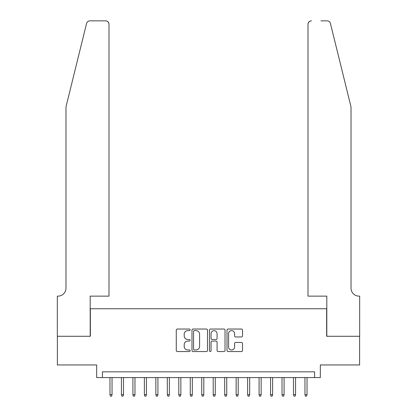 <?xml version="1.0" encoding="UTF-8"?>
<svg xmlns="http://www.w3.org/2000/svg" width="417" height="417" viewBox="0 0 417 417"><rect width="100%" height="100%" fill="white"/><g stroke="black" fill="none" stroke-linecap="round" stroke-linejoin="round"><path stroke-width="0.63" d="M190.147 329.821A0.787 0.787 0 0 0 189.36 329.034L177.397 329.034A1.126 1.126 0 0 0 176.271 330.16L176.271 350.426A1.126 1.126 0 0 0 177.397 351.552L189.36 351.552A0.787 0.787 0 0 0 190.147 350.76A0.787 0.787 0 0 0 189.36 349.972L187.812 349.972A3.602 3.602 0 0 1 184.21 346.371L184.21 344.682A3.602 3.602 0 0 1 187.812 341.08L189.36 341.08A0.787 0.787 0 0 0 190.147 340.293A0.787 0.787 0 0 0 189.36 339.501L187.812 339.501A3.602 3.602 0 0 1 184.21 335.899L184.21 334.21A3.602 3.602 0 0 1 187.812 330.608L189.36 330.608A0.787 0.787 0 0 0 190.147 329.821M241.401 336.967A1.126 1.126 0 0 0 242.527 335.841L242.527 330.16A1.126 1.126 0 0 0 241.401 329.034L228.12 329.034A1.126 1.126 0 0 0 226.994 330.16L226.994 350.426A1.126 1.126 0 0 0 228.12 351.552L241.401 351.552A1.126 1.126 0 0 0 242.527 350.426L242.527 343.556A1.126 1.126 0 0 0 241.401 342.43L235.72 342.43A1.126 1.126 0 0 0 234.594 343.556L234.594 346.96A3.013 3.013 0 0 1 231.581 349.972A3.013 3.013 0 0 1 228.568 346.96L228.568 333.621A3.013 3.013 0 0 1 231.581 330.608A3.013 3.013 0 0 1 234.594 333.621L234.594 335.841A1.126 1.126 0 0 0 235.72 336.967L241.401 336.967M314.6 377.567L320.334 377.567L320.334 364.953L359.616 364.953L359.616 336.274L326.641 336.274L326.641 308.747L90.359 308.747L90.359 336.274L57.384 336.274L57.384 364.953L96.666 364.953L96.666 377.567L314.6 377.567L314.6 371.834L102.4 371.834L102.4 377.567M207.515 330.16A1.126 1.126 0 0 0 206.389 329.034L193.102 329.034A1.126 1.126 0 0 0 191.976 330.16L191.976 350.426A1.126 1.126 0 0 0 193.102 351.552L206.389 351.552A1.126 1.126 0 0 0 207.515 350.426L207.515 330.16M210.611 329.034L223.898 329.034A1.126 1.126 0 0 1 225.024 330.16L225.024 350.426A1.126 1.126 0 0 1 223.898 351.552L218.211 351.552A1.126 1.126 0 0 1 217.085 350.426L217.085 342.206A1.126 1.126 0 0 0 215.959 341.08L212.185 341.08A1.126 1.126 0 0 0 211.059 342.206L211.059 350.76A0.787 0.787 0 0 1 210.272 351.552A0.787 0.787 0 0 1 209.485 350.76L209.485 330.16A1.126 1.126 0 0 1 210.611 329.034M194.343 330.608A0.787 0.787 0 0 0 193.556 331.395L193.556 349.185A0.787 0.787 0 0 0 194.343 349.972L195.974 349.972A3.602 3.602 0 0 0 199.576 346.371L199.576 334.21A3.602 3.602 0 0 0 195.974 330.608L194.343 330.608M217.085 333.678A3.013 3.013 0 0 0 214.072 330.665A3.013 3.013 0 0 0 211.059 333.678L211.059 338.375A1.126 1.126 0 0 0 212.185 339.501L215.959 339.501A1.126 1.126 0 0 0 217.085 338.375L217.085 333.678M112.037 394.659L111.579 396.15L110.432 396.15L109.973 394.659L112.037 394.659L112.037 377.567M109.973 394.659L109.973 377.567M86.559 23.467C87.434 21.58 87.434 21.58 86.559 23.467L65.985 106.877L65.985 288.1A8.027 8.027 0 0 1 57.958 296.133L57.327 296.133L57.327 336.274L90.187 336.274L90.187 296.133L108.999 296.133L108.999 24.29A3.44 3.44 0 0 0 105.558 20.85L89.9 20.85A3.44 3.44 0 0 0 86.559 23.467M96.035 20.85L105.558 20.85C107.633 21.069 108.78 22.216 108.999 24.29L108.999 296.133M65.985 288.1A8.027 8.027 0 0 1 57.958 296.133M344.708 81.299L330.441 23.467C329.566 21.58 329.566 21.58 330.441 23.467C329.566 21.58 329.566 21.58 330.441 23.467L351.015 106.877L351.015 288.1A8.027 8.027 0 0 0 359.042 296.133L359.673 296.133L359.673 336.274L326.813 336.274L326.813 296.133L308.001 296.133L308.001 24.29L308.001 296.133M320.965 20.85L327.1 20.85A3.44 3.44 0 0 1 330.441 23.467M311.442 20.85A3.44 3.44 0 0 0 308.001 24.29C308.22 22.216 309.367 21.069 311.442 20.85M351.015 288.1A8.027 8.027 0 0 0 359.042 296.133M123.505 394.659L123.046 396.15L121.9 396.15L121.441 394.659L123.505 394.659L123.505 377.567M121.441 394.659L121.441 377.567M134.978 394.659L134.519 396.15L133.372 396.15L132.914 394.659L134.978 394.659L134.978 377.567M132.914 394.659L132.914 377.567M146.445 394.659L145.986 396.15L144.84 396.15L144.381 394.659L146.445 394.659L146.445 377.567M144.381 394.659L144.381 377.567M157.918 394.659L157.459 396.15L156.312 396.15L155.854 394.659L157.918 394.659L157.918 377.567M155.854 394.659L155.854 377.567M169.385 394.659L168.927 396.15L167.78 396.15L167.321 394.659L169.385 394.659L169.385 377.567M167.321 394.659L167.321 377.567M180.858 394.659L180.399 396.15L179.253 396.15L178.794 394.659L180.858 394.659L180.858 377.567M178.794 394.659L178.794 377.567M192.326 394.659L191.867 396.15L190.72 396.15L190.261 394.659L192.326 394.659L192.326 377.567M190.261 394.659L190.261 377.567M203.798 394.659L203.34 396.15L202.193 396.15L201.734 394.659L203.798 394.659L203.798 377.567M201.734 394.659L201.734 377.567M215.266 394.659L214.807 396.15L213.66 396.15L213.202 394.659L215.266 394.659L215.266 377.567M213.202 394.659L213.202 377.567M226.739 394.659L226.28 396.15L225.133 396.15L224.674 394.659L226.739 394.659L226.739 377.567M224.674 394.659L224.674 377.567M238.206 394.659L237.747 396.15L236.601 396.15L236.142 394.659L238.206 394.659L238.206 377.567M236.142 394.659L236.142 377.567M249.679 394.659L249.22 396.15L248.073 396.15L247.615 394.659L249.679 394.659L249.679 377.567M247.615 394.659L247.615 377.567M261.146 394.659L260.688 396.15L259.541 396.15L259.082 394.659L261.146 394.659L261.146 377.567M259.082 394.659L259.082 377.567M272.619 394.659L272.16 396.15L271.014 396.15L270.555 394.659L272.619 394.659L272.619 377.567M270.555 394.659L270.555 377.567M284.086 394.659L283.628 396.15L282.481 396.15L282.022 394.659L284.086 394.659L284.086 377.567M282.022 394.659L282.022 377.567M295.559 394.659L295.1 396.15L293.954 396.15L293.495 394.659L295.559 394.659L295.559 377.567M293.495 394.659L293.495 377.567M307.027 394.659L306.568 396.15L305.421 396.15L304.963 394.659L307.027 394.659L307.027 377.567M304.963 394.659L304.963 377.567"/></g></svg>
